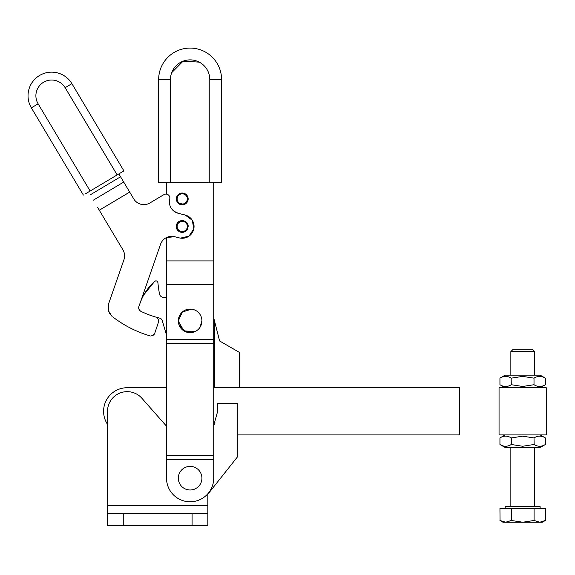 <?xml version="1.0" encoding="UTF-8"?>
<svg xmlns="http://www.w3.org/2000/svg" width="575" height="575" viewBox="0 0 575 575"><rect width="100%" height="100%" fill="white"/><g stroke="black" fill="none" stroke-linecap="round" stroke-linejoin="round"><path stroke-width="0.86" d="M510.852 351.598L534.448 351.598L532.04 349.183L513.267 349.183L510.852 351.598L510.852 375.137M546.25 387.723L499.05 387.723L499.05 434.923L546.25 434.923L546.25 387.723M522.653 386.472L511.297 384.718C507.509 387.097 503.729 387.097 499.941 384.718L499.941 378.149C503.729 375.813 507.509 375.813 511.297 378.149L522.653 376.395L534.01 378.149C537.798 375.813 541.578 375.813 545.366 378.149L545.366 384.718C541.585 387.097 537.798 387.097 534.01 384.718L522.653 386.472M499.941 437.934C503.722 435.548 507.509 435.548 511.297 437.934L522.653 436.173L534.01 437.934C537.79 435.548 541.578 435.548 545.366 437.934L545.366 444.497C541.578 446.84 537.79 446.84 534.01 444.497L522.653 446.257L511.297 444.497C507.509 446.84 503.722 446.84 499.941 444.497L499.941 437.934L505.152 434.923M511.297 384.718L511.139 378.062M534.01 384.718L534.01 378.149M511.297 444.497L511.297 437.934M534.161 444.59L534.01 437.934M545.366 378.149L540.155 375.137L505.152 375.137L499.941 378.149M499.941 444.497L505.152 447.508L540.155 447.508L545.366 444.497M505.188 508.473L505.188 506.503L540.112 506.503L540.112 508.473M500.042 520.54L499.941 508.473L545.359 508.473L545.359 520.483L539.717 522.237L542.318 522.237L545.359 520.483M499.941 520.483L505.655 522.237L511.376 520.483L522.725 522.237L534.082 520.483L539.717 522.237L502.988 522.237L499.991 520.512M511.376 508.473L511.376 520.483M534.082 508.473L534.082 520.483M192.086 513.583L192.086 525.385L207.819 525.385L207.819 513.583L107.525 513.583L107.525 525.385L123.258 525.385L123.258 513.583M143.894 294.738L154.639 281.362C147.89 287.471 143.002 294.824 139.977 303.413L160.554 244.267A11.802 11.802 0 0 1 174.592 236.706L166.52 237.54L166.52 478.184A23.597 23.597 0 0 0 190.124 501.781A23.597 23.597 0 0 0 213.72 478.184L213.72 182.814M166.52 182.814L166.52 194.113M159.527 294.077A3.932 3.932 0 0 0 163.393 297.268A3.932 3.932 0 0 1 159.527 294.077A114.058 114.058 0 0 1 157.917 282.648L157.917 282.641C157.342 280.895 156.256 280.463 154.639 281.362L154.768 281.254M155.444 280.923L155.962 280.859M156.702 281.002L157.212 281.312M157.694 281.901L157.888 282.454M150.672 335.987L152.821 335.556L154.732 333.32L158.492 322.122L158.247 319.053L155.861 317.098L159.62 318.112A3.932 3.932 0 0 1 162.603 321.792A3.932 3.932 0 0 0 159.62 318.112L155.861 317.098A94.393 94.393 0 0 1 140.997 311.37L140.897 311.319A3.932 3.932 0 0 1 138.906 306.489L140.156 302.903M199.971 327.355L201.918 320.864A11.802 11.802 0 0 0 201.911 320.519L201.918 320.864A11.802 11.802 0 0 1 190.289 332.659A11.802 11.802 0 0 1 178.329 321.202L178.322 320.864A11.802 11.802 0 0 0 178.329 321.202L184.007 330.956L195.277 331.48L185.445 331.696L178.861 324.393M178.322 320.864L182.354 311.981L191.698 309.17L182.347 311.988L178.322 320.864A11.802 11.802 0 0 1 189.951 309.062A11.802 11.802 0 0 1 201.911 320.519M166.52 297.268L163.393 297.268M170.006 205.663A11.802 11.802 0 0 0 171.041 207.898A11.802 11.802 0 0 1 169.733 198.964C168.985 202.112 169.424 205.095 171.041 207.898A11.802 11.802 0 0 0 178.286 213.296A11.802 11.802 0 0 1 174.124 211.32L178.286 213.296L185.143 215.028A11.802 11.802 0 0 1 193.696 229.36A11.802 11.802 0 0 1 179.364 237.906L174.592 236.706M122.921 249.838A11.802 11.802 0 0 1 124.523 254.689A11.802 11.802 0 0 0 122.921 249.838L99.288 210.22L129.691 192.086L133.738 198.878A11.802 11.802 0 0 0 149.917 202.968L163.911 194.623A3.932 3.932 0 0 1 169.733 198.964M124.523 254.689A11.802 11.802 0 0 1 123.934 259.763A11.802 11.802 0 0 0 124.523 254.689M109.717 313.555L108.517 310.831L108.682 303.586L123.934 259.763M108.517 310.831L111.845 316.157M148.961 335.563L149.888 335.843A114.058 114.058 0 0 1 112.621 316.803L113.412 317.407M162.603 321.792L166.52 335.045M188.154 226.564A5.901 5.901 0 0 0 188.154 226.528C188.593 219.787 177.826 218.392 176.532 225.026L176.353 226.413C175.914 233.155 186.688 234.55 187.975 227.916L187.479 223.725M138.92 306.791C138.518 308.761 139.179 310.27 140.897 311.319M107.525 513.583L107.525 505.72L207.819 505.72L207.819 494.27L237.317 457.067L237.317 403.456L217.652 403.456L217.652 411.326L213.72 425.507M166.52 426.19L141.939 398.317A19.665 19.665 0 0 0 107.525 411.326L107.525 505.72M166.52 459.475L213.72 459.475M166.52 455.544L213.72 455.544M166.52 343.505L213.72 343.505M166.52 339.573L213.72 339.573M166.52 284.51L213.72 284.51M166.52 260.913L213.72 260.913M173.549 210.86A11.802 11.802 0 0 1 171.041 207.898L173.312 210.651M177.704 202.695L176.353 198.936A5.901 5.901 0 0 0 182.253 204.837A5.901 5.901 0 0 0 188.154 198.936L184.474 204.405L178.027 203.054M188.154 198.936A5.901 5.901 0 0 0 182.253 193.042A5.901 5.901 0 0 0 176.353 198.936L178.617 194.292L183.677 193.214M186.48 194.824L186.803 195.184M218.126 182.814L221.583 182.814L221.583 79.544A31.467 31.467 0 0 0 190.124 48.077A31.467 31.467 0 0 0 158.657 79.544L158.657 182.814L218.126 182.814M213.72 317.896L214.705 321.748L214.705 387.723L213.72 387.723M239.286 352.331L219.621 340.975L239.286 352.331L239.286 387.723L214.705 387.723M207.819 505.72L207.819 513.583M215.1 422.905A27.528 27.528 0 0 1 214.41 424.285M177.028 229.217A5.901 5.901 0 0 0 183.612 232.214A5.901 5.901 0 0 1 176.353 226.413A5.901 5.901 0 0 0 177.028 229.217M183.425 220.685L181.032 220.699M180.615 220.807L179.572 221.217M99.288 210.22L97.577 207.352M90.16 194.903L120.556 176.777L118.845 173.909L129.691 192.086L123.704 182.052L93.308 200.186M120.556 176.777L123.704 182.052M176.532 225.026L176.353 226.413M183.713 220.757L179.501 221.253M201.918 478.184A11.802 11.802 0 0 0 182.325 469.329A11.802 11.802 0 0 0 185.258 488.937A11.802 11.802 0 0 0 201.918 478.184M214.705 321.748L219.621 340.975M192.086 525.385L123.258 525.385M108.035 307.898L108.265 305.109M154.409 334.046L153.511 335.103M158.686 321.03L158.607 321.684M155.861 317.098L158.247 319.053M185.215 215.05L192.273 220.239L193.811 228.864L188.974 236.174L180.428 238.129M169.697 199.115A11.802 11.802 0 0 0 169.927 205.426M165.406 194.098L166.046 194.07M149.917 202.968L163.911 194.623M123.913 170.883L121.936 172.069L123.913 170.883L71.897 83.663A23.597 23.597 0 0 0 32.703 81.657A23.597 23.597 0 0 0 31.359 107.841L38.115 103.809A15.733 15.733 0 0 1 55.488 80.5A15.733 15.733 0 0 1 65.14 87.695L117.163 174.915L121.936 172.069M117.163 174.915L90.138 191.029L38.115 103.809M85.359 193.883L90.138 191.029M186.782 224.092A5.11 5.11 0 0 1 183.454 231.438A5.11 5.11 0 0 1 177.143 226.421A5.11 5.11 0 0 1 186.782 224.092M187.364 198.936A5.11 5.11 0 0 1 182.253 204.053A5.11 5.11 0 0 1 177.143 198.936A5.11 5.11 0 0 1 182.253 193.825A5.11 5.11 0 0 1 187.364 198.936M83.382 195.062L31.359 107.841M65.14 87.695L71.897 83.663A23.597 23.597 0 0 0 57.414 72.874M166.52 387.723L127.19 387.723A23.597 23.597 0 0 0 107.525 424.372M239.286 387.723L459.533 387.723L459.533 434.923L237.317 434.923M209.789 182.814L209.789 79.544L221.583 79.544M209.789 79.544A19.665 19.665 0 0 0 190.124 59.879A19.665 19.665 0 0 0 170.452 79.544L170.452 182.814M158.657 79.544L170.452 79.544M207.036 69.51L206.784 69.093M199.288 62.143L183.102 61.173L171.688 72.687M534.448 375.137L534.448 351.598M505.152 387.723L499.941 384.718M540.155 387.723L545.366 384.718M540.155 434.923L545.366 437.934M510.852 506.503L510.852 447.508M534.448 506.503L534.448 447.508"/></g></svg>
